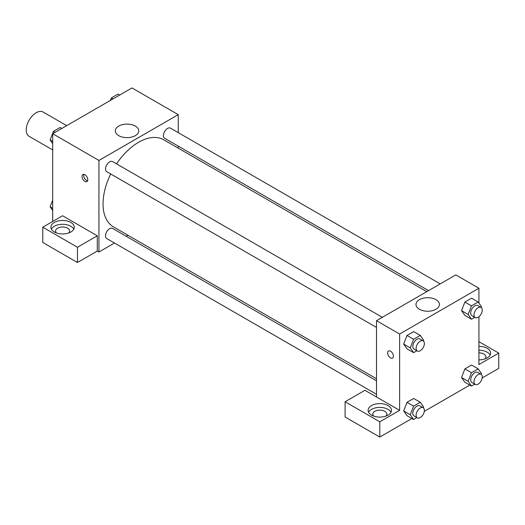 <?xml version="1.0" encoding="UTF-8"?>
<svg xmlns="http://www.w3.org/2000/svg" width="525" height="525" viewBox="0 0 525 525"><rect width="100%" height="100%" fill="white"/><g stroke="black" fill="none" stroke-linecap="round" stroke-linejoin="round"><path stroke-width="0.79" d="M66.701 125.639L43.175 112.055A14.018 8.092 120 0 0 32.366 115.808A14.018 8.092 120 0 0 26.25 129.918A14.018 8.092 120 0 0 29.151 136.336L52.684 149.92M52.684 221.484L52.684 133.731L131.985 87.951L178.244 114.653L178.244 132.635M178.244 146.121L178.244 148.168M118.742 126.085A11.721 6.766 180 0 1 131.513 124.622A11.721 6.766 180 0 1 138.744 130.869A11.721 6.766 180 0 1 127.03 137.635A11.721 6.766 180 0 1 115.31 130.869A11.721 6.766 180 0 1 118.742 126.085M114.516 243.016L98.943 252.007L98.943 160.44L52.684 133.731M98.943 160.44L178.244 114.653M84.899 181.427A4.088 2.363 60 0 1 82.228 177.824A4.088 2.363 60 0 1 82.858 174.543A4.088 2.363 60 0 1 86.947 176.905A4.088 2.363 60 0 1 86.947 181.63A4.088 2.363 60 0 1 84.899 181.427M97.289 235.791L62.593 215.762L42.768 227.207L77.464 247.242L97.289 235.791L97.289 251.055L98.943 252.007M83.869 174.372A4.088 2.363 -120 0 0 86.566 180.462A4.088 2.363 -120 0 0 87.603 180.843M54.337 222.442A11.681 6.746 180 0 1 67.069 220.979A11.681 6.746 180 0 1 74.281 227.207A11.681 6.746 180 0 1 62.593 233.953A11.681 6.746 180 0 1 50.912 227.207A11.681 6.746 180 0 1 54.337 222.442M73.802 229.117A11.681 6.746 0 0 0 54.337 226.255A11.681 6.746 0 0 0 51.391 229.117M56.411 232.929A7.009 4.049 180 0 1 55.584 231.026A7.009 4.049 180 0 1 59.916 227.286A7.009 4.049 180 0 1 67.554 228.165A7.009 4.049 180 0 1 69.608 231.026A7.009 4.049 180 0 1 68.775 232.929M77.464 247.242L77.464 262.5L97.289 251.055M42.768 227.207L42.768 242.471L77.464 262.5M127.962 235.252L126.197 236.276M382.338 317.31L112.567 161.562A5.841 3.373 120 0 0 106.726 164.935A5.841 3.373 120 0 0 106.726 171.682L376.497 327.429M376.497 380.783L112.567 228.408A5.841 3.373 120 0 0 108.065 229.97A5.841 3.373 120 0 0 105.518 235.85A5.841 3.373 120 0 0 106.726 238.527L376.497 394.275M440.226 283.887L170.461 128.139A5.841 3.373 120 0 0 165.959 129.708A5.841 3.373 120 0 0 163.406 135.581A5.841 3.373 120 0 0 164.614 138.259L428.544 290.633M426.773 291.657L163.734 139.788A50.282 29.026 120 0 0 116.543 163.859M110.703 173.972A50.282 29.026 120 0 0 103.038 203.857A50.282 29.026 120 0 0 113.453 226.879L376.497 378.742M376.497 396.992L364.928 390.311L345.102 401.763L379.798 421.792L399.623 410.347L376.497 396.992L376.497 320.683L455.798 274.897L478.925 288.251L478.925 303.089M345.102 401.763L345.102 417.021L379.798 437.049L411.915 418.51M424.298 411.364L469.803 385.087M482.186 377.941L498.75 368.373L498.75 353.115L478.925 364.56L478.925 316.739M478.925 352.885A7.009 4.049 180 0 1 483.879 354.067A7.009 4.049 180 0 1 485.933 356.928A7.009 4.049 180 0 1 485.107 358.837M490.127 355.025A11.681 6.746 0 0 0 478.925 350.188M478.925 346.369A11.681 6.746 180 0 1 490.606 353.115A11.681 6.746 180 0 1 478.925 359.861M373.616 416.069A7.009 4.049 180 0 1 372.789 414.159A7.009 4.049 180 0 1 379.798 410.11A7.009 4.049 180 0 1 386.807 414.159A7.009 4.049 180 0 1 385.98 416.069M391.007 412.25A11.681 6.746 0 0 0 371.536 409.388A11.681 6.746 0 0 0 368.596 412.25M371.536 405.576A11.681 6.746 180 0 1 384.267 404.112A11.681 6.746 180 0 1 391.479 410.347A11.681 6.746 180 0 1 379.798 417.086A11.681 6.746 180 0 1 368.117 410.347A11.681 6.746 180 0 1 371.536 405.576M379.798 421.792L379.798 437.049M478.925 341.67L498.75 353.115M471.489 372.704L464.881 368.891L471.555 365.039L464.881 368.891L461.541 377.495L464.881 382.246L461.541 377.495L468.149 381.314L471.489 372.704L478.163 368.852L481.504 373.603L481.195 374.397M474.771 317.323L471.489 319.213L464.881 315.4L461.534 310.662M471.489 319.213L468.149 314.468L471.489 305.858L464.881 302.046L471.555 298.193L464.881 302.046L461.541 310.649L464.881 315.4M416.876 350.746L413.602 352.636L406.993 348.823L403.646 344.085L406.993 335.468L413.667 331.616L406.993 335.468L413.602 339.281L420.276 335.429L423.616 340.18L423.308 340.974M413.602 406.127L406.993 402.314L413.667 398.462L406.993 402.314L403.653 410.917L406.993 415.669L403.653 410.917L410.261 414.73L413.602 406.127L420.276 402.275L423.616 407.026L423.308 407.82M399.623 410.347L399.623 334.038L478.925 288.251M435.999 299.683A11.721 6.766 180 0 1 439.432 304.467A11.721 6.766 180 0 1 427.711 311.233A11.721 6.766 180 0 1 415.99 304.467A11.721 6.766 180 0 1 423.222 298.22A11.721 6.766 180 0 1 435.999 299.683M399.623 334.038L376.497 320.683M388.493 351.002A4.088 2.363 -120 0 0 387.87 354.277A4.088 2.363 -120 0 0 390.541 357.879A4.088 2.363 60 0 1 387.863 354.277A4.088 2.363 60 0 1 388.493 351.002A4.088 2.363 60 0 1 392.582 353.364A4.088 2.363 60 0 1 392.582 358.083A4.088 2.363 60 0 1 390.534 357.879A4.088 2.363 -120 0 0 392.582 358.083M413.602 352.636L410.261 347.885L413.602 339.281M423.163 340.883L419.856 338.973A5.841 3.373 120 0 0 415.36 340.541A5.841 3.373 120 0 0 412.808 346.415A5.841 3.373 120 0 0 414.015 349.092L417.322 351.002A5.841 3.373 120 0 0 423.163 347.629A5.841 3.373 120 0 0 423.163 340.883A5.841 3.373 120 0 0 418.661 342.444A5.841 3.373 120 0 0 416.115 348.324A5.841 3.373 120 0 0 417.322 351.002M406.993 348.823L403.653 344.072L410.261 347.885M420.276 335.429L413.667 331.616M471.489 305.858L478.163 302.006L481.504 306.757L481.195 307.552M481.051 307.46L477.75 305.55A5.841 3.373 120 0 0 473.248 307.118A5.841 3.373 120 0 0 470.695 312.998A5.841 3.373 120 0 0 471.909 315.669L475.21 317.579A5.841 3.373 120 0 0 481.051 314.206A5.841 3.373 120 0 0 481.051 307.46A5.841 3.373 120 0 0 476.549 309.022A5.841 3.373 120 0 0 474.003 314.902A5.841 3.373 120 0 0 475.21 317.579M468.149 314.468L461.541 310.649M478.163 302.006L471.555 298.193M416.876 417.592L413.602 419.482L410.261 414.73M423.163 407.728L419.856 405.818A5.841 3.373 120 0 0 415.36 407.387A5.841 3.373 120 0 0 412.808 413.26A5.841 3.373 120 0 0 414.015 415.938L417.322 417.848A5.841 3.373 120 0 0 423.163 414.474A5.841 3.373 120 0 0 423.163 407.728A5.841 3.373 120 0 0 418.661 409.29A5.841 3.373 120 0 0 416.115 415.17A5.841 3.373 120 0 0 417.322 417.848M413.602 419.482L406.993 415.669M420.276 402.275L413.667 398.462M474.771 384.169L471.489 386.059L468.149 381.314M481.051 374.305L477.75 372.396A5.841 3.373 120 0 0 473.248 373.964A5.841 3.373 120 0 0 470.695 379.837A5.841 3.373 120 0 0 471.909 382.515L475.21 384.425A5.841 3.373 120 0 0 481.051 381.052A5.841 3.373 120 0 0 481.051 374.305A5.841 3.373 120 0 0 476.549 375.867A5.841 3.373 120 0 0 474.003 381.747A5.841 3.373 120 0 0 475.21 384.425M471.489 386.059L464.881 382.246M478.163 368.852L471.555 365.039M52.684 143.62L50.105 139.952L53.445 131.348L60.119 127.496L61.806 128.468M52.684 141.442L50.105 139.952M55.125 132.32L53.445 131.348M110.362 100.432L111.333 97.926L118.007 94.073L119.693 95.045M113.019 98.897L111.333 97.926M52.684 210.466L50.105 206.798L52.684 200.15M52.684 208.287L50.105 206.798"/></g></svg>
